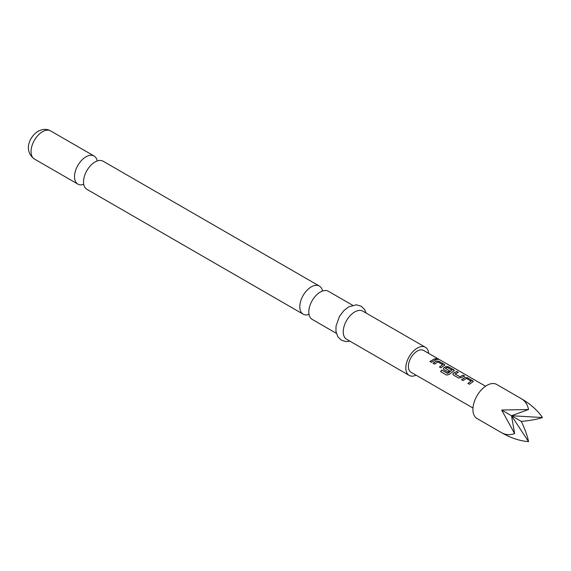 <?xml version="1.0" encoding="UTF-8"?>
<svg xmlns="http://www.w3.org/2000/svg" width="571" height="571" viewBox="0 0 571 571"><rect width="100%" height="100%" fill="white"/><g stroke="black" fill="none" stroke-linecap="round" stroke-linejoin="round"><path stroke-width="0.86" d="M437.814 359.016C438.442 359.616 437.9 359.623 436.187 359.023C435.602 358.288 436.144 358.288 437.814 359.016L438.193 359.402M436.137 359.202C435.545 358.467 436.08 358.467 437.743 359.195L438.093 359.466M83.744 184.34A16.224 9.364 -60 0 1 77.87 184.105A16.224 9.364 -60 0 1 75.386 171.107A16.224 9.364 -60 0 1 85.985 156.811A16.224 9.364 -60 0 1 94.094 156.004A16.224 9.364 -60 0 1 97.234 160.972M309.025 314.407A16.224 9.364 -60 0 1 303.158 314.171A16.224 9.364 -60 0 1 300.667 301.174A16.224 9.364 -60 0 1 311.266 286.878A16.224 9.364 -60 0 1 319.382 286.071A16.224 9.364 -60 0 1 322.522 291.039M528.546 409.507C527.611 404.639 525.213 401.035 521.344 398.701L496.656 384.447A19.664 11.356 120 0 0 476.992 395.803A19.664 11.356 120 0 0 476.992 418.514L501.681 432.768C505.635 434.945 509.953 435.223 514.635 433.596L501.681 410.057L528.546 409.507L511.509 415.731L501.681 410.057M521.344 398.701C530.609 404.147 537.639 410.428 542.45 417.537C537.639 419.235 530.609 420.527 521.344 421.412L511.509 415.731L514.635 433.596M319.382 286.071L103.108 161.208A16.224 9.364 120 0 0 94.993 162.014A16.224 9.364 120 0 0 92.723 163.584A16.224 9.364 120 0 0 83.751 179.13A16.224 9.364 120 0 0 86.885 189.308L303.158 314.171M352.557 305.228L328.389 291.274A16.224 9.364 120 0 0 320.281 292.081A16.224 9.364 120 0 0 318.004 293.651A16.224 9.364 120 0 0 309.032 309.197A16.224 9.364 120 0 0 312.166 319.375L336.333 333.328M428.707 353.392A16.224 9.364 120 0 0 425.402 347.282L362.828 311.152A16.224 9.364 120 0 0 354.712 311.959A16.224 9.364 120 0 0 344.113 326.255A16.224 9.364 120 0 0 346.597 339.26L409.179 375.39A16.224 9.364 120 0 0 416.116 375.19M425.402 347.282A16.224 9.364 120 0 0 417.294 348.089A16.224 9.364 120 0 0 406.695 362.385A16.224 9.364 120 0 0 409.179 375.39M464.951 377.467L467.656 377.781L473.345 381.435L469.391 384.254L467.935 383.405L471.132 381.135L466.414 378.409L463.024 380.572L461.561 379.729L464.951 377.467L467.656 377.781M467.97 383.541L471.132 381.135M453.431 375.04L452.874 374.262L453.417 373.17L456.8 371.514L458.256 372.356L455.073 373.998L459.798 376.724L463.174 375.197L464.637 376.039L461.254 377.695L458.542 377.988L453.431 375.04M455.073 373.877L459.798 376.724M447.643 373.334L451.989 370.087L447.072 367.346L445.416 368.431L449.57 370.822L448.128 371.971L443.938 369.558L443.382 368.78L443.924 367.688L445.965 366.511L448.67 366.825L454.359 370.479L449.27 374.419L446.693 375.076L440.555 371.535L441.861 370.001L447.828 373.291M447.885 373.413L451.989 370.087M445.416 368.302L449.584 370.979M436.487 361.029L439.178 361.343L444.866 365.005L440.919 367.817L439.463 366.975L442.661 364.698L437.943 361.971L434.545 364.134L433.096 363.292L436.487 361.029L439.178 361.343M439.499 367.103L442.661 364.698M434.702 358.752L436.165 359.602L431.44 362.342L429.977 361.5L434.702 358.752L436.13 359.773M436.187 359.023L435.837 358.567M485.564 386.217L423.582 350.437A12.583 7.266 120 0 0 410.999 357.703A12.583 7.266 120 0 0 410.999 372.235L472.974 408.015M501.681 432.768L501.681 432.768C511.024 438.064 519.981 441.019 528.546 441.626L511.509 415.731L542.45 417.537M528.546 441.626C527.611 436.608 525.213 429.87 521.344 421.412M430.013 361.636L434.667 358.931M433.132 363.42L436.472 361.193M439.142 361.514L444.288 364.291M444.252 364.469L444.83 365.09M440.634 371.628L441.861 370.001M441.918 370.115L447.7 373.448M443.403 368.852L443.938 367.838L445.951 366.675L448.635 366.996L453.781 369.772M453.745 369.951L454.323 370.572M452.896 374.326L453.417 373.17M459.812 376.874L463.174 375.197M463.138 375.368L464.601 376.21M453.431 373.32L456.8 371.514M456.764 371.692L458.22 372.535M461.596 379.865L464.937 377.638M467.613 377.959L472.767 380.729M472.731 380.907L473.309 381.528M34.396 159.009C23.233 150.901 29.478 136.49 38.086 131.273C42.761 128.875 46.943 128.753 50.626 130.909A16.224 9.364 120 0 0 42.511 131.708A16.224 9.364 120 0 0 31.912 146.005A16.224 9.364 120 0 0 34.396 159.009L77.87 184.105M349.916 341.173L346.247 341.601L341.408 340.23L337.804 336.74L335.955 331.444L336.026 326.041L339.467 316.448L343.735 310.752L348.617 306.884L356.297 304.8L361.108 306.192L364.612 309.568L366.139 313.065M50.626 130.909L94.094 156.004"/></g></svg>
